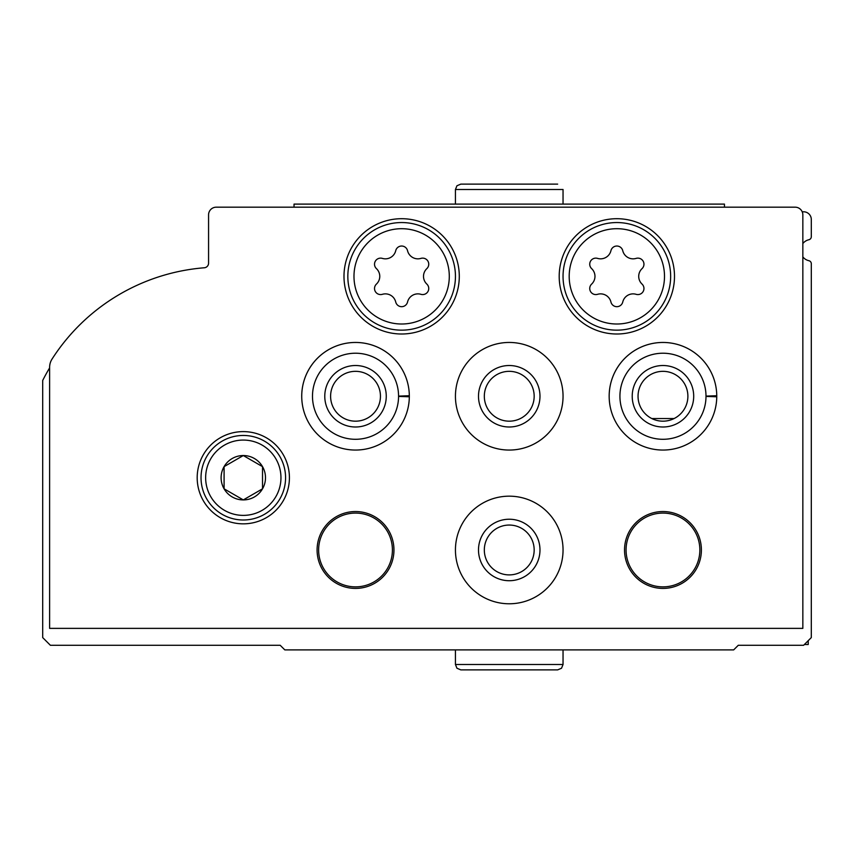 <?xml version="1.0" encoding="UTF-8"?>
<svg xmlns="http://www.w3.org/2000/svg" width="854" height="854" viewBox="0 0 854 854"><rect width="100%" height="100%" fill="white"/><g stroke="black" fill="none" stroke-linecap="round" stroke-linejoin="round"><path stroke-width="1.28" d="M802.845 256.883A10.76 10.76 0 0 0 808.909 260.716A3.074 3.074 0 0 1 811.3 263.715L811.3 637.596L803.614 645.282L738.283 645.282L733.671 649.894L284.809 649.894L280.197 645.282L50.386 645.282L42.7 637.596L42.7 380.446A199.836 199.836 0 0 1 49.617 367.903M802.205 211.792L803.614 211.792A7.686 7.686 0 0 1 811.3 219.478L811.3 236.729A3.074 3.074 0 0 1 808.909 239.728A10.76 10.76 0 0 0 802.845 243.561M804.383 644.514L808.226 644.514L808.226 640.671M795.159 207.18A7.686 7.686 0 0 1 802.845 214.866L802.845 628.373L49.617 628.373L49.617 367.359A15.372 15.372 0 0 1 52.051 359.054A199.836 199.836 0 0 1 204.319 267.772A4.612 4.612 0 0 0 208.568 263.171L208.568 214.866A7.686 7.686 0 0 1 216.254 207.18L795.159 207.18M197.189 477.728A46.116 46.116 0 0 1 266.363 437.792A46.116 46.116 0 0 1 266.363 517.663A46.116 46.116 0 0 1 197.189 477.728M343.991 276.354A57.645 57.645 0 0 1 430.459 226.427A57.645 57.645 0 0 1 430.459 326.281A57.645 57.645 0 0 1 343.991 276.354M559.199 276.354A57.645 57.645 0 0 1 645.667 226.427A57.645 57.645 0 0 1 645.667 326.281A57.645 57.645 0 0 1 559.199 276.354M301.718 396.256A53.802 53.802 0 0 1 355.787 342.454A53.802 53.802 0 0 1 409.322 396.79L398.562 396.405A43.042 43.042 0 0 1 333.957 433.501A43.042 43.042 0 0 1 333.957 359.011A43.042 43.042 0 0 1 398.562 396.107L409.322 395.722A53.802 53.802 0 0 0 328.47 349.756A53.802 53.802 0 0 0 328.47 442.756A53.802 53.802 0 0 0 409.322 396.79A53.802 53.802 0 0 1 328.47 442.756A53.802 53.802 0 0 1 328.47 349.756A53.802 53.802 0 0 1 409.322 395.722M455.438 396.256A53.802 53.802 0 0 1 536.141 349.66A53.802 53.802 0 0 1 536.141 442.852A53.802 53.802 0 0 1 455.438 396.256M609.158 396.256A53.802 53.802 0 0 1 663.227 342.454A53.802 53.802 0 0 1 716.762 396.79L706.002 396.405A43.042 43.042 0 0 1 641.397 433.501A43.042 43.042 0 0 1 641.397 359.011A43.042 43.042 0 0 1 706.002 396.107L716.762 395.722A53.802 53.802 0 0 0 635.91 349.756A53.802 53.802 0 0 0 635.91 442.756A53.802 53.802 0 0 0 716.762 396.79A53.802 53.802 0 0 1 635.91 442.756A53.802 53.802 0 0 1 635.91 349.756A53.802 53.802 0 0 1 716.762 395.722M455.438 549.976A53.802 53.802 0 0 1 536.141 503.38A53.802 53.802 0 0 1 536.141 596.572A53.802 53.802 0 0 1 455.438 549.976M317.09 549.976A38.43 38.43 0 0 1 374.735 516.691A38.43 38.43 0 0 1 374.735 583.261A38.43 38.43 0 0 1 317.09 549.976M624.53 549.976A38.43 38.43 0 0 1 682.175 516.691A38.43 38.43 0 0 1 682.175 583.261A38.43 38.43 0 0 1 624.53 549.976M626.067 549.976A36.893 36.893 0 0 1 681.407 518.026A36.893 36.893 0 0 1 681.407 581.926A36.893 36.893 0 0 1 626.067 549.976M318.627 549.976A36.893 36.893 0 0 1 373.967 518.026A36.893 36.893 0 0 1 373.967 581.926A36.893 36.893 0 0 1 318.627 549.976M478.496 549.976A30.744 30.744 0 0 1 524.612 523.353A30.744 30.744 0 0 1 524.612 576.599A30.744 30.744 0 0 1 478.496 549.976M484.325 549.976A24.915 24.915 0 0 1 521.698 528.391A24.915 24.915 0 0 1 521.698 571.561A24.915 24.915 0 0 1 484.325 549.976M632.216 396.256A30.744 30.744 0 0 1 678.332 369.633A30.744 30.744 0 0 1 678.332 422.879A30.744 30.744 0 0 1 632.216 396.256M638.045 396.256A24.915 24.915 0 0 1 675.418 374.671A24.915 24.915 0 0 1 675.418 417.841A24.915 24.915 0 0 1 638.045 396.256M478.496 396.256A30.744 30.744 0 0 1 524.612 369.633A30.744 30.744 0 0 1 524.612 422.879A30.744 30.744 0 0 1 478.496 396.256M484.325 396.256A24.915 24.915 0 0 1 521.698 374.671A24.915 24.915 0 0 1 521.698 417.841A24.915 24.915 0 0 1 484.325 396.256M324.776 396.256A30.744 30.744 0 0 1 370.892 369.633A30.744 30.744 0 0 1 370.892 422.879A30.744 30.744 0 0 1 324.776 396.256M330.605 396.256A24.915 24.915 0 0 1 367.978 374.671A24.915 24.915 0 0 1 367.978 417.841A24.915 24.915 0 0 1 330.605 396.256M563.042 276.354A53.802 53.802 0 0 1 643.745 229.758A53.802 53.802 0 0 1 643.745 322.951A53.802 53.802 0 0 1 563.042 276.354A53.802 53.802 0 0 1 643.745 229.758A53.802 53.802 0 0 1 643.745 322.951A53.802 53.802 0 0 1 563.042 276.354M591.641 284.083A6.074 6.074 0 0 0 597.554 294.32A10.622 10.622 0 0 1 610.941 302.038A6.074 6.074 0 0 0 622.747 302.038A10.622 10.622 0 0 1 636.134 294.32A6.074 6.074 0 0 0 642.048 284.083A10.622 10.622 0 0 1 642.048 268.626A6.074 6.074 0 0 0 636.134 258.388A10.622 10.622 0 0 1 622.747 250.67A6.074 6.074 0 0 0 610.941 250.67A10.622 10.622 0 0 1 597.554 258.388A6.074 6.074 0 0 0 591.641 268.626A10.622 10.622 0 0 1 591.641 284.083M347.834 276.354A53.802 53.802 0 0 1 428.537 229.758A53.802 53.802 0 0 1 428.537 322.951A53.802 53.802 0 0 1 347.834 276.354A53.802 53.802 0 0 1 428.537 229.758A53.802 53.802 0 0 1 428.537 322.951A53.802 53.802 0 0 1 347.834 276.354M376.433 284.083A6.074 6.074 0 0 0 382.346 294.32A10.622 10.622 0 0 1 395.733 302.038A6.074 6.074 0 0 0 407.539 302.038A10.622 10.622 0 0 1 420.926 294.32A6.074 6.074 0 0 0 426.84 284.083A10.622 10.622 0 0 1 426.84 268.626A6.074 6.074 0 0 0 420.926 258.388A10.622 10.622 0 0 1 407.539 250.67A6.074 6.074 0 0 0 395.733 250.67A10.622 10.622 0 0 1 382.346 258.388A6.074 6.074 0 0 0 376.433 268.626A10.622 10.622 0 0 1 376.433 284.083M201.032 477.728A42.273 42.273 0 0 1 264.441 441.123A42.273 42.273 0 0 1 264.441 514.332A42.273 42.273 0 0 1 201.032 477.728A42.273 42.273 0 0 1 264.441 441.123A42.273 42.273 0 0 1 264.441 514.332A42.273 42.273 0 0 1 201.032 477.728M221.111 477.728A22.193 22.193 0 0 1 262.52 466.626A22.193 22.193 0 0 1 249.048 499.163A22.193 22.193 0 0 1 221.111 477.728M224.09 488.819L243.305 499.91L262.52 488.819L262.52 466.636L243.305 455.545L224.09 466.636L224.09 488.819L243.305 499.91L262.52 488.819L262.52 466.636L243.305 455.545L224.09 466.636L224.09 488.819M294.032 207.18L294.032 204.106L724.448 204.106L724.448 207.18M563.042 204.106L563.042 189.503L563.042 204.106M651.815 418.545L674.105 418.545M569.191 276.354A47.653 47.653 0 0 1 640.671 235.085A47.653 47.653 0 0 1 640.671 317.624A47.653 47.653 0 0 1 569.191 276.354M353.983 276.354A47.653 47.653 0 0 1 425.463 235.085A47.653 47.653 0 0 1 425.463 317.624A47.653 47.653 0 0 1 353.983 276.354M205.643 477.728A37.661 37.661 0 0 1 262.135 445.115A37.661 37.661 0 0 1 262.135 510.34A37.661 37.661 0 0 1 205.643 477.728M455.438 204.106L455.438 189.503L563.042 189.503M706.002 396.107A43.042 43.042 0 0 0 641.397 359.011A43.042 43.042 0 0 0 641.397 433.501A43.042 43.042 0 0 0 706.002 396.405M398.562 396.107A43.042 43.042 0 0 0 333.957 359.011A43.042 43.042 0 0 0 333.957 433.501A43.042 43.042 0 0 0 398.562 396.405M563.042 664.497L455.438 664.497L456.954 668.244L460.818 669.878L557.662 669.878L561.526 668.244L563.042 664.497L563.042 649.894M455.438 189.503L456.954 185.756L460.818 184.122L557.662 184.122M455.438 649.894L455.438 664.497M508.92 669.878L460.818 669.878"/></g></svg>
